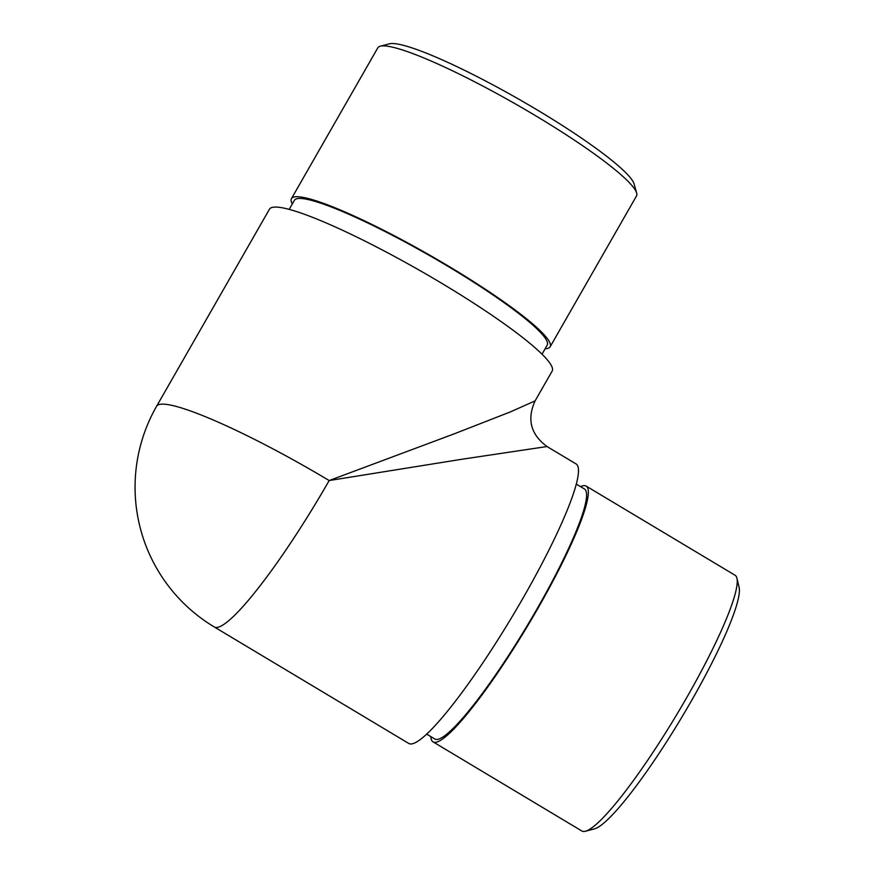 <?xml version="1.0" encoding="UTF-8"?>
<svg xmlns="http://www.w3.org/2000/svg" width="875" height="875" viewBox="0 0 875 875"><rect width="100%" height="100%" fill="white"/><g stroke="black" fill="none" stroke-linecap="round" stroke-linejoin="round"><path stroke-width="1.31" d="M380.275 46.211L389.342 43.827A142.308 18.802 29.8 0 1 389.681 43.75A142.308 18.802 29.8 0 1 520.625 100.231A142.308 18.802 29.8 0 1 634.123 184.013L636.661 193.036A149.056 19.698 -150.2 0 0 535.73 115.806A149.056 19.698 -150.2 0 0 380.636 46.123A149.056 19.698 -150.2 0 0 380.275 46.211A149.056 19.698 -150.2 0 0 377.814 47.819L291.43 198.658A149.056 19.698 29.8 0 1 449.345 266.645A149.056 19.698 29.8 0 1 550.123 346.817A149.056 19.698 29.8 0 1 545.125 348.753M550.123 346.817L636.508 195.978A149.056 19.698 -150.2 0 0 636.661 193.036M547.028 446.534L576.122 463.958A162.881 23.57 -59.1 0 1 523.655 597.034A162.881 23.57 -59.1 0 1 408.745 743.433L214.255 626.948A162.881 23.57 -59.1 0 0 217.711 627.32A162.881 23.57 -59.1 0 0 329.164 480.55A162.881 21.525 29.8 0 0 156.603 406.262L269.467 209.191A162.881 21.525 29.8 0 1 442.028 283.478A162.881 21.525 29.8 0 1 552.158 371.087L535.106 400.859L510.453 411.884L453.917 433.956L329.164 480.55L461.486 459.32L547.039 446.534C530.72 434.536 526.739 419.311 535.106 400.859M289.177 209.387L294.361 200.331A145.688 19.25 29.8 0 1 448.7 266.777A145.688 19.25 29.8 0 1 547.192 345.133L542.019 354.189M292.294 203.952A149.056 19.698 29.8 0 1 291.43 198.658M736.936 578.244L739.112 587.322A142.308 20.595 120.9 0 1 691.469 700.744A142.308 20.595 120.9 0 1 594.453 828.877L585.419 831.25A149.056 21.569 -59.1 0 0 687.039 697.036A149.056 21.569 -59.1 0 0 736.936 578.244A149.056 21.569 -59.1 0 0 735.055 575.247L586.195 486.106A149.056 21.569 -59.1 0 0 580.552 486.653M430.85 736.619A149.056 21.569 -59.1 0 0 433.027 741.858A149.056 21.569 -59.1 0 0 538.18 607.884A149.056 21.569 -59.1 0 0 586.195 486.106M426.628 734.092L434.766 738.959A145.688 21.077 -59.1 0 0 537.534 608.027A145.688 21.077 -59.1 0 0 584.467 488.994L576.33 484.127M433.027 741.858L581.886 831.009A149.056 21.569 -59.1 0 0 585.419 831.25M156.603 406.262A162.881 162.881 0 0 0 214.255 626.948"/></g></svg>

